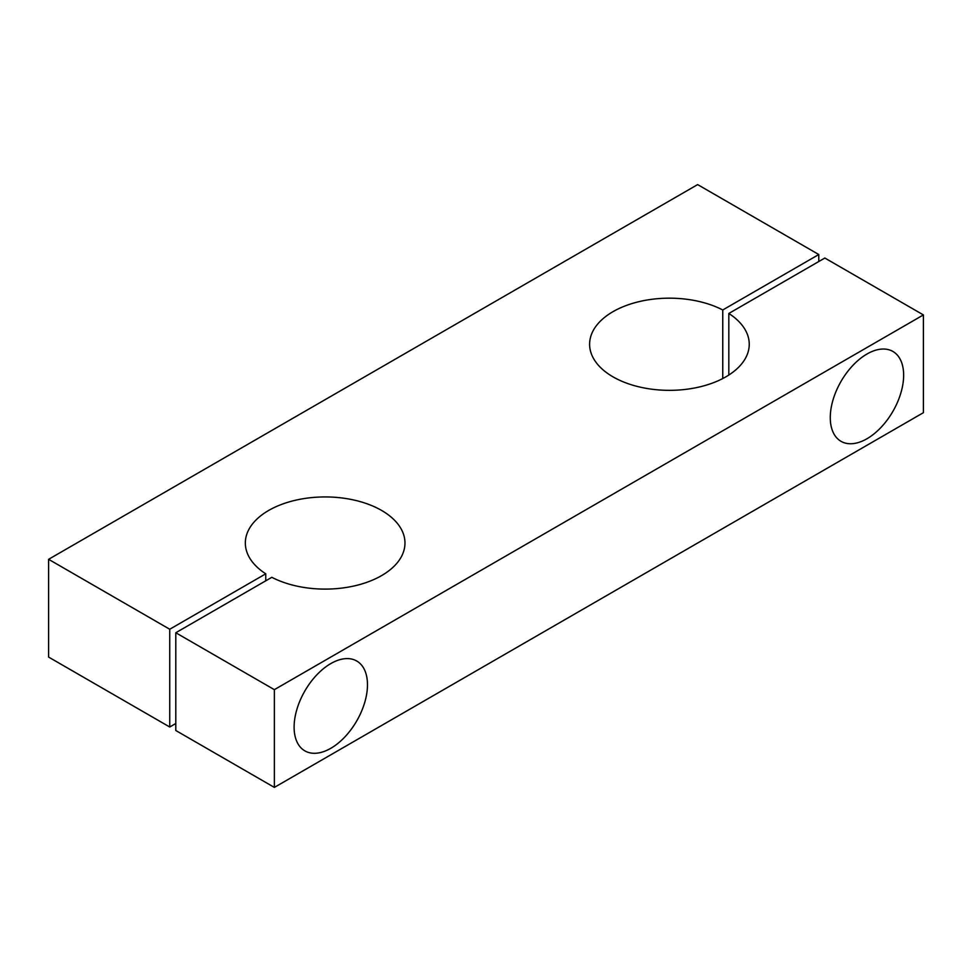 <?xml version="1.0" encoding="UTF-8"?>
<svg xmlns="http://www.w3.org/2000/svg" width="972" height="972" viewBox="0 0 972 972"><rect width="100%" height="100%" fill="white"/><g stroke="black" fill="none" stroke-linecap="round" stroke-linejoin="round"><path stroke-width="1.46" d="M367.477 684.762A51.881 29.95 -60 0 1 344.829 736.983A51.881 29.95 -60 0 1 304.856 750.87A51.881 29.95 -60 0 1 304.856 690.971A51.881 29.95 -60 0 1 356.736 661.021A51.881 29.95 -60 0 1 367.477 684.762M903.644 375.216A51.881 29.95 -60 0 1 880.997 427.425A51.881 29.95 -60 0 1 841.023 441.324A51.881 29.95 -60 0 1 841.023 381.413A51.881 29.95 -60 0 1 892.904 351.463A51.881 29.95 -60 0 1 903.644 375.216M274.359 787.405L923.4 412.687L923.4 314.928L274.359 689.658L175.798 632.748L175.798 730.507L274.359 787.405L274.359 689.658M175.798 632.748L271.832 577.307A79.813 46.085 0 0 0 357.66 585.108A79.813 46.085 0 0 0 404.972 543.02A79.813 46.085 0 0 0 325.146 496.935A79.813 46.085 0 0 0 245.333 543.02A79.813 46.085 0 0 0 265.757 573.808L169.736 629.249L48.6 559.313L48.6 657.072L169.736 727.007L175.798 723.496M265.757 573.808L265.757 580.819M169.736 629.249L169.736 727.007M48.6 559.313L697.641 184.595L818.776 254.53L818.776 261.529M818.776 254.53L722.755 309.971L722.755 378.545M722.755 309.971A79.813 46.085 0 0 0 636.915 302.171A79.813 46.085 0 0 0 589.615 344.258A79.813 46.085 0 0 0 669.429 390.343A79.813 46.085 0 0 0 749.242 344.258A79.813 46.085 0 0 0 728.818 313.47L728.818 375.046M728.818 313.47L824.839 258.03L923.4 314.928"/></g></svg>
